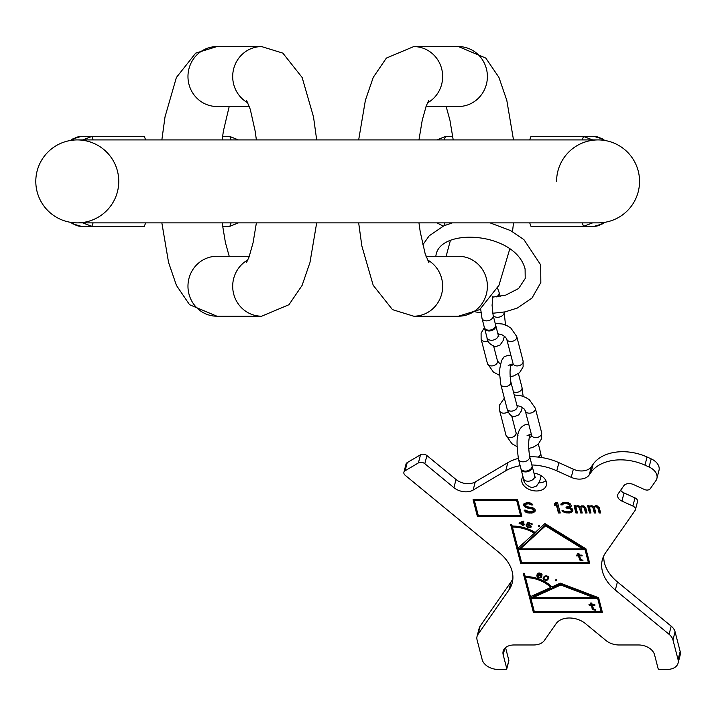 <?xml version="1.0" encoding="UTF-8"?>
<svg xmlns="http://www.w3.org/2000/svg" width="716" height="716" viewBox="0 0 716 716"><rect width="100%" height="100%" fill="white"/><g stroke="black" fill="none" stroke-linecap="round" stroke-linejoin="round"><path stroke-width="1.07" d="M639.549 181.39A41.483 41.483 0 0 1 598.075 222.873A41.483 41.483 0 0 0 639.549 181.39A41.483 41.483 0 0 1 598.075 222.873A41.483 41.483 0 0 0 639.549 181.39A41.483 41.483 0 0 0 598.075 139.915A41.483 41.483 0 0 1 639.549 181.39A41.483 41.483 0 0 0 598.075 139.915L77.283 139.915A41.483 41.483 0 0 0 35.8 181.39A41.483 41.483 0 0 0 77.283 222.873A41.483 41.483 0 0 0 118.758 181.39A41.483 41.483 0 0 0 77.283 139.915A41.483 41.483 0 0 0 35.8 181.39A41.483 41.483 0 0 0 77.283 222.873A41.483 41.483 0 0 0 118.758 181.39M556.592 181.39A41.483 41.483 0 0 1 598.075 139.915M426.029 106.496L458.455 106.496A29.956 28.935 90 0 0 487.39 76.54A29.956 28.935 90 0 0 458.455 46.585L413.723 46.585A29.956 28.935 90 0 1 441.772 69.21A29.956 28.935 90 0 1 427.461 102.907M427.461 259.881A29.956 28.935 -90 0 1 441.772 293.578A29.956 28.935 -90 0 1 413.723 316.204L458.455 316.204A29.956 28.935 -90 0 0 487.39 286.239A29.956 28.935 -90 0 0 458.455 256.283L426.029 256.283M603.32 222.542A13.828 13.353 90 0 1 594.137 226.328L583.522 226.328L592.633 222.873M582.242 222.873L583.522 226.328L530.986 226.328L529.706 222.873M603.32 140.246A13.828 13.353 -90 0 0 594.137 136.461L530.986 136.461L529.706 139.915M452.763 136.461L445.513 136.461L436.966 139.915M582.242 139.915L583.522 136.461L592.633 139.915M436.966 222.873L443.204 226.113M495.606 325.064A5.764 3.938 165.5 0 1 495.74 325.458A5.764 3.938 165.5 0 1 489.109 330.98A5.764 3.938 165.5 0 1 484.589 328.349A5.764 3.938 165.5 0 1 484.517 327.928M481.975 318.244A5.764 3.938 165.5 0 0 486.495 320.875A5.764 3.938 165.5 0 0 493.127 315.353L495.535 324.643A5.764 3.938 165.5 0 1 488.903 330.166A5.764 3.938 165.5 0 1 484.374 327.534L481.975 318.244L480.66 308.972M532.086 466.009A5.764 3.938 165.5 0 1 532.221 466.411A5.764 3.938 165.5 0 1 525.589 471.925A5.764 3.938 165.5 0 1 521.069 469.293A5.764 3.938 165.5 0 1 520.997 468.882M518.456 459.189A5.764 3.938 165.5 0 0 522.975 461.82A5.764 3.938 165.5 0 0 529.607 456.307L532.015 465.597A5.764 3.938 165.5 0 1 525.383 471.11A5.764 3.938 165.5 0 1 520.854 468.479L518.456 459.189C516.988 446.578 513.918 427.103 527.003 424.257L528.811 424.499M594.146 597.717L532.74 597.717L560.807 585.017L594.146 597.717L594.423 596.661L561.084 583.961L533.017 596.661L532.74 597.717M534.297 611.571L530.923 598.531L597.699 598.531L601.073 611.571L534.297 611.571M595.605 609.513L593.537 608.967L592.311 605.181L594.969 605.181L594.781 604.465L592.123 604.465L591.756 603.024L590.548 603.024L590.924 604.465L588.991 604.465L589.178 605.181L591.112 605.181L592.714 609.513L595.793 610.229L595.605 609.513M525.499 577.597A26.957 18.419 -165.5 0 1 550.837 587.433L530.431 596.661L525.499 577.597L525.777 576.541M582.797 548.832L520.398 548.832L545.503 525.884L582.797 548.832L583.075 547.776L545.78 524.828L520.675 547.776L520.398 548.832M521.642 562.687L518.268 549.646L585.044 549.646L588.418 562.687L521.642 562.687M582.833 560.172L580.765 559.635L579.539 555.849L582.197 555.849L582.01 555.124L579.36 555.124L578.984 553.683L577.776 553.683L578.152 555.124L576.219 555.124L576.407 555.849L578.34 555.849L579.942 560.172L583.021 560.897L582.833 560.172M512.423 527.083A29.956 20.46 -165.5 0 1 534.369 533.214L517.91 548.268L512.423 527.083L512.701 526.027M520.21 523.244L522.913 521.875L522.599 523.754L520.21 523.244L520.425 522.42M541.054 576.29L540.696 577.132L539.363 577.32L537.546 575.745L539.211 575.136L541.054 576.29L541.233 575.601M544.599 576.998L546.55 576.38L548.035 577.365L547.373 579.226L545.422 579.853L543.927 578.859L544.84 576.076L544.044 576.604L543.113 578.555L545.207 580.318L547.463 579.969L548.832 578.125L547.579 576.21L544.831 576.076M521.588 515.189L478.19 515.189L474.386 500.52L516.683 500.52L520.478 515.189L520.747 514.124L517.015 499.705M477.044 636.443L479.156 628.299A13.828 9.442 14.5 0 1 480.15 626.151L478.037 634.304A13.828 9.442 -165.5 0 0 477.044 636.443A13.828 9.442 -165.5 0 0 477.08 639.907L482.181 659.642A13.828 9.442 -165.5 0 0 498.067 669.415L505.863 669.415A1.155 0.788 -165.5 0 0 506.758 668.601L503.178 654.746A13.828 9.442 14.5 0 1 503.151 651.283A13.828 9.442 14.5 0 1 513.998 644.973L533.715 644.973A14.982 10.23 -165.5 0 0 544.393 640.453L556.198 623.547A18.437 12.593 14.5 0 1 585.366 623.547L605.924 640.453A14.982 10.23 -165.5 0 0 618.937 644.973L638.654 644.973A13.828 9.442 14.5 0 1 654.54 654.746L658.12 668.601A1.155 0.788 -165.5 0 0 659.445 669.415L667.24 669.415A13.828 9.442 -165.5 0 0 678.088 663.106A13.828 9.442 -165.5 0 0 678.061 659.642L672.951 639.907A13.828 9.442 -165.5 0 0 669.084 634.304L615.321 590.056A46.084 31.477 14.5 0 1 602.326 559.814A46.084 31.477 14.5 0 1 605.638 552.671L635.083 510.472A4.493 3.07 -165.5 0 0 635.405 509.774A4.493 3.07 -165.5 0 0 632.872 506.042L621.927 501.093A7.491 5.119 14.5 0 1 617.702 494.881A7.491 5.119 14.5 0 1 618.239 493.718L623.734 485.842A7.491 5.119 14.5 0 1 633.472 484.544L644.418 489.493A4.493 3.07 -165.5 0 0 650.262 488.715L655.901 480.642A13.828 9.442 -165.5 0 0 656.894 478.494A13.828 9.442 -165.5 0 0 649.09 467.02L644.964 465.149A41.483 28.327 -165.5 0 0 591.031 472.354L589.223 474.95A13.828 9.442 14.5 0 1 571.243 477.348L573.346 469.204A13.828 9.442 -165.5 0 0 591.327 466.796L593.134 464.21A41.483 28.327 14.5 0 1 647.076 457.005L651.202 458.875A13.828 9.442 14.5 0 1 658.997 470.349L656.894 478.494M478.037 634.304L508.906 590.056L511.018 581.911A46.084 31.477 -165.5 0 0 512.88 578.734M403.905 472.274L406.008 464.129A4.609 3.15 14.5 0 1 407.225 462.617L405.122 470.761A4.609 3.15 -165.5 0 0 403.905 472.274A4.609 3.15 -165.5 0 0 405.202 475.299L499.231 552.671A46.084 31.477 14.5 0 1 512.226 582.913A46.084 31.477 14.5 0 1 508.906 590.056M405.122 470.761L418.404 462.912L420.516 454.767A4.609 3.15 14.5 0 1 426.924 455.564L456.02 479.514A13.828 9.442 -165.5 0 0 475.245 481.913L507.823 462.661A46.084 31.477 14.5 0 1 518.268 458.419M520.138 465.713A46.084 31.477 14.5 0 0 505.711 470.806L473.142 490.057A13.828 9.442 14.5 0 1 453.917 487.659L424.812 463.708A4.609 3.15 -165.5 0 0 418.404 462.912M531.845 464.952A46.084 31.477 14.5 0 1 556.779 470.806L571.243 477.348M533.984 473.195A12.673 8.655 14.5 0 1 546.398 482.02A12.673 8.655 14.5 0 1 546.424 485.197A12.673 8.655 14.5 0 1 534.226 490.836A12.673 8.655 14.5 0 1 521.91 482.02A12.673 8.655 14.5 0 1 521.883 478.843A12.673 8.655 14.5 0 1 522.966 476.641M533.393 612.386L602.398 612.386L598.594 597.717L560.324 583.137L551.964 586.914A28.461 19.439 -165.5 0 0 525.222 576.532L524.38 573.274L523.271 573.274L533.393 612.386L534.226 611.321M520.738 563.501L589.742 563.501L585.948 548.832L544.912 523.575L535.192 532.462A31.459 21.48 -165.5 0 0 512.155 526.018L511.734 524.389L510.615 524.389L520.738 563.501L521.579 562.445M523.047 521.078L519.225 523.029L519.127 523.629L522.501 524.354L522.268 525.741L523.11 525.929L523.342 524.533L524.747 524.837L524.846 524.246L523.441 523.942L523.888 521.257L523.047 521.078M527.513 524.998L530.073 525.598L530.431 526.806L528.685 527.137L526.17 525.472L526.484 526.448L529.983 527.719L531.057 527.146L531.191 526.224L529.795 524.855L527.459 524.443L528.175 522.984L532.086 524.398L532.301 523.942L527.728 522.277L526.564 524.658L527.513 524.998L527.656 524.434M539.685 526.224L539.282 525.508L538.307 525.893L538.709 526.609L539.685 526.224M541.717 576.192L540.231 574.948L537.85 574.68L539.443 573.516L542.236 574.993L541.412 573.65L539.506 573.006L537.662 573.659L536.83 575.61L537.707 577.186L539.748 577.875L541.591 577.212L541.717 576.192M556.654 580.56L556.457 579.817L555.356 580.032L555.553 580.765L556.654 580.56M517.587 499.705L473.07 499.705L477.348 516.245L521.866 516.245L517.587 499.705M531.165 504.959L532.972 504.959L531.362 503.375L526.904 502.48L523.7 504.055L523.861 505.854L525.839 507.662L532.516 509.013L533.474 510.365L533.044 511.036L528.694 511.716L525.875 510.141L524.067 510.141L525.795 512.164L529.043 513.068L532.91 512.844L534.968 511.493L535.049 509.461L532.767 507.662L527.11 506.758L525.616 505.63L525.625 504.503L526.412 504.055L529.061 503.831L531.165 504.959L531.442 503.894L532.015 503.894M560.252 512.987L557.513 502.399L555.706 502.399L554.3 503.975L554.766 505.773L556.171 504.198L558.444 512.987L560.252 512.987M571.529 512.307L572.872 510.508L572.102 508.709L569.703 507.581L571.162 506.23L570.58 503.975L565.649 502.399L562.991 502.623L560.932 503.975L560.861 504.878L562.373 504.878L563.59 503.751L565.04 503.518L568.826 504.198L569.721 505.326L569.354 506.23L565.971 507.125L566.204 508.029L569.274 508.253L571.135 509.604L571.18 510.955L570.151 511.636L566.893 511.859L562.024 510.508L563.277 511.859L565.622 512.763L569.292 512.987L571.529 512.307L572.845 510.401M577.436 512.987L575.977 507.358L576.461 506.901L577.91 506.677L579.351 507.581L580.748 512.987L582.251 512.987L580.855 507.581L581.831 506.677L584.175 507.581L585.572 512.987L587.075 512.987L585.679 507.581L583.101 505.773L580.318 506.677L578.277 505.773L575.745 506.454L575.566 505.773L574.062 505.773L575.924 512.987L577.436 512.987M590.995 512.987L589.537 507.358L590.029 506.901L591.47 506.677L592.911 507.581L594.316 512.987L595.819 512.987L594.423 507.581L595.39 506.677L597.735 507.581L599.131 512.987L600.643 512.987L599.238 507.581L596.67 505.773L593.886 506.677L591.846 505.773L589.304 506.454L589.134 505.773L587.621 505.773L589.492 512.987L590.995 512.987M545.932 480.722A12.673 8.655 14.5 0 1 539.023 482.835M603.785 555.849A46.084 31.477 -165.5 0 0 617.425 581.911L671.196 626.151A13.828 9.442 14.5 0 1 675.063 631.763L680.173 651.488A13.828 9.442 14.5 0 1 680.2 654.952L678.088 663.106M620.638 490.29A7.491 5.119 -165.5 0 0 624.039 492.948L634.985 497.897A4.493 3.07 14.5 0 1 637.517 501.63L635.405 509.774M529.742 456.799A46.084 31.477 14.5 0 1 558.892 462.661L573.346 469.204M407.225 462.617L420.516 454.767M480.15 626.151L511.018 581.911M505.55 647.622L508.87 660.456A1.155 0.788 14.5 0 1 508.727 660.993M601.136 611.321L602.12 611.321M523.817 573.274L533.662 611.321M597.967 597.484L601.342 610.506L601.073 611.571M530.923 598.531L531.191 597.475L532.802 597.475M594.208 597.475L597.958 597.475L597.699 598.531M544.509 581.455A26.957 18.419 14.5 0 1 551.105 586.368L550.837 587.433M560.807 585.017L561.084 583.961M588.48 562.445L589.465 562.445M511.161 524.389L521.015 562.445M582.86 548.59L585.321 548.59L588.695 561.63L588.418 562.687M518.268 549.646L518.545 548.59L520.469 548.59M533.492 531.478A29.956 20.46 14.5 0 1 534.646 532.149L534.369 533.214M545.503 525.884L545.78 524.828M585.044 549.646L585.321 548.59M523.342 524.533L523.494 523.951M522.268 525.741L522.537 524.685L523.289 524.846M519.127 523.629L519.288 523.002M522.913 521.875L522.599 523.754M527.048 523.673L527.611 523.87M527.459 524.443L528.193 522.447M530.538 526.555L531.183 526.197M530.798 525.544L530.52 526.627M541.045 576.675L541.726 576.264M537.107 574.599L537.555 575.736L537.886 574.536M537.85 574.68L538.387 573.185M547.552 579.011L548.85 577.758M543.39 577.409L543.865 578.349M543.838 578.116L544.688 576.156M548.375 576.819L548.134 578.107M578.242 554.784L579.548 558.39L580.479 559.232M578.322 553.683L578.152 555.124M591.004 604.125L592.311 607.732L593.251 608.573M591.094 603.024L590.924 604.465M528.184 524.918L528.31 524.416M532.086 524.398L532.212 523.906M528.175 522.984L528.301 522.492M531.057 527.146L531.218 526.537M530.574 527.504L530.842 526.439M529.983 527.719L530.162 527.03M529.178 527.746L529.312 527.245M528.462 527.594L528.587 527.101M527.656 527.307L527.782 526.797M527.021 526.967L527.182 526.35M526.484 526.448L526.69 525.66M530.52 526.305L530.735 525.481M530.386 525.929L530.547 525.311M530.073 525.598L530.207 525.079M529.572 525.311L529.706 524.819M528.766 525.025L528.891 524.542M539.381 526.52L539.596 525.696M538.709 526.609L538.987 525.553M538.36 526.394L538.548 525.66M541.591 577.212L541.761 576.55M541.117 577.588L541.394 576.532M540.553 577.821L540.741 577.087M539.748 577.875L539.882 577.356M539.032 577.74L539.157 577.248M538.351 577.508L538.477 577.015M537.707 577.186L537.868 576.586M537.152 576.675L537.421 575.619M536.902 576.165L537.179 575.109M536.83 575.61L537.063 574.697M541.556 574.76L541.761 573.963M541.403 574.393L541.565 573.784M541.072 574.062L541.207 573.543M540.705 573.838L540.831 573.355M539.891 573.561L540.007 573.104M539.443 573.516L539.569 573.015M538.951 573.561L539.094 573.033M538.566 573.749L538.745 573.051M538.307 573.981L538.53 573.131M537.931 574.492L538.208 573.435M541.072 576.613L541.314 575.673M540.857 576.013L541.019 575.404M540.535 575.691L540.67 575.172M540.168 575.458L540.285 574.984M539.211 575.136L539.327 574.68M538.763 575.091L538.888 574.599M538.28 575.145L538.414 574.626M537.922 575.234L538.074 574.662M537.671 575.467L537.877 574.68M548.537 578.895L548.814 577.839M547.928 579.629L548.205 578.564M547.463 579.969L547.74 578.913M547.131 580.148L547.373 579.226M546.612 580.345L546.791 579.665M546.031 580.399L546.183 579.817M545.207 580.318L545.332 579.826M544.384 580.023L544.527 579.468M543.704 579.557L543.918 578.743M543.283 578.993L543.56 577.937M543.113 578.555L543.39 577.499M545.136 576.577L545.306 575.906M544.124 577.57L544.393 576.505M548.035 577.365L548.223 576.649M547.803 577.015L547.946 576.452M547.239 576.613L547.364 576.129M546.55 576.38L546.675 575.897M546.039 576.344L546.165 575.852M556.26 580.783L556.493 579.862M555.553 580.765L555.804 579.799M555.258 580.515L555.383 580.014M581.526 560.709L581.705 560.01M580.757 560.53L580.962 559.724M579.942 560.172L580.211 559.115M579.271 559.447L579.548 558.39M578.34 555.849L578.609 554.784M576.407 555.849L576.595 555.124M579.539 555.849L579.727 555.124M594.298 610.05L594.477 609.352M593.528 609.871L593.734 609.056M592.714 609.513L592.982 608.457M592.043 608.788L592.311 607.732M591.112 605.181L591.38 604.125M589.178 605.181L589.366 604.465M592.311 605.181L592.499 604.465M516.683 500.52L516.889 499.705M474.386 500.52L474.601 499.705M473.616 499.705L477.617 515.189L478.19 515.189M525.625 504.503L525.902 503.446L527.531 502.766L530.305 502.999L531.442 503.894M525.043 510.141L526.072 511.108L529.321 512.012L533.178 511.788L535.273 510.347M523.906 503.858L524.676 505.702L526.108 506.597L532.793 507.957L533.572 508.628L533.474 510.365M554.73 503.491L555.043 504.717L556.439 503.142L558.722 511.931L559.975 511.931M566.293 511.77L569.569 511.931L571.807 511.251M563.215 510.508L564.038 511.018M570.786 507.877L571.637 509.452L571.368 510.508M567.743 506.982L569.775 507.295M568.307 502.784L569.882 503.813L569.721 505.326M567.081 502.543L567.967 502.668M560.861 504.878L561.138 503.813L566.302 502.462M569.703 507.581L571.216 505.514M574.608 505.773L576.201 511.931L577.159 511.931M583.835 505.943L585.849 511.931L586.807 511.931M580.855 507.581L581.526 505.872M579.011 505.943L581.025 511.931L581.983 511.931M575.977 507.358L576.702 505.872M588.167 505.773L589.76 511.931L590.727 511.931M597.395 505.943L599.408 511.931L600.366 511.931M594.423 507.581L595.086 505.872M592.571 505.943L594.584 511.931L595.542 511.931M589.537 507.358L590.261 505.872M477.348 516.245L477.617 515.189M530.744 504.503L531.021 503.446M530.028 504.055L530.305 502.999M529.061 503.831L529.339 502.766M527.253 503.831L527.531 502.766M526.412 504.055L526.69 502.999M534.968 511.493L535.237 510.436M533.993 512.396L534.27 511.331M532.91 512.844L533.178 511.788M531.46 513.068L531.728 512.012M529.043 513.068L529.321 512.012M527.477 512.844L527.755 511.788M525.795 512.164L526.072 511.108M524.604 511.036L524.837 510.141M533.295 509.685L533.572 508.628M532.516 509.013L532.793 507.957M531.496 508.566L531.773 507.501M530.234 508.333L530.502 507.277M528.426 508.333L528.694 507.277M527.164 508.109L527.432 507.053M525.839 507.662L526.108 506.597M524.398 506.758L524.676 505.702M523.861 505.854L524.139 504.798M523.629 504.959L523.906 503.894M558.444 512.987L558.722 511.931M556.171 504.198L556.439 503.142M554.766 505.773L555.043 504.717M572.317 511.859L572.594 510.803M570.446 512.763L570.715 511.698M569.292 512.987L569.569 511.931M566.884 512.987L567.162 511.931M565.622 512.763L565.891 511.716M564.298 512.307L564.548 511.34M563.277 511.859L563.546 510.803M562.499 511.188L562.669 510.508M571.135 509.604L571.404 508.548M570.294 508.709L570.527 507.805M569.274 508.253L569.551 507.197M567.412 508.029L567.681 506.991M566.204 508.029L566.437 507.125M569.605 504.878L569.882 503.813M568.826 504.198L569.104 503.142M567.806 503.751L568.074 502.713M566.24 503.518L566.508 502.489M565.04 503.518L565.309 502.462M563.59 503.751L563.859 502.686M562.803 504.198L563.071 503.142M562.373 504.878L562.642 503.813M570.733 506.901L571.01 505.845M575.924 512.987L576.201 511.931M585.572 512.987L585.849 511.931M584.175 507.581L584.444 506.516M583.755 507.125L584.023 506.069M583.397 506.901L583.647 505.908M582.735 506.677L582.967 505.773M581.831 506.677L582.063 505.773M581.285 506.901L581.553 505.872M581.043 507.125L581.311 506.069M580.748 512.987L581.025 511.931M579.351 507.581L579.62 506.516M578.931 507.125L579.208 506.069M578.573 506.901L578.832 505.908M577.91 506.677L578.143 505.773M577.311 506.677L577.543 505.773M576.461 506.901L576.729 505.872M589.492 512.987L589.76 511.931M599.131 512.987L599.408 511.931M597.735 507.581L598.012 506.516M597.314 507.125L597.591 506.069M596.956 506.901L597.216 505.908M596.294 506.677L596.526 505.773M595.39 506.677L595.623 505.773M594.844 506.901L595.112 505.872M594.602 507.125L594.88 506.069M594.316 512.987L594.584 511.931M592.911 507.581L593.188 506.516M592.49 507.125L592.767 506.069M592.132 506.901L592.392 505.908M591.47 506.677L591.702 505.773M590.87 506.677L591.103 505.773M590.029 506.901L590.288 505.872M249.32 256.283L216.903 256.283A29.956 28.935 -90 0 0 187.968 286.239A29.956 28.935 -90 0 0 216.903 316.204L261.635 316.204A29.956 28.935 -90 0 1 233.577 293.578A29.956 28.935 -90 0 1 247.897 259.881M247.897 102.907A29.956 28.935 90 0 1 233.577 69.21A29.956 28.935 90 0 1 261.635 46.585L216.903 46.585A29.956 28.935 90 0 0 187.968 76.54A29.956 28.935 90 0 0 216.903 106.496L249.32 106.496M72.03 140.246A13.828 13.353 -90 0 1 81.221 136.461L91.836 136.461L82.716 139.915M222.587 136.461L229.836 136.461L238.392 139.915M93.116 139.915L91.836 136.461L144.364 136.461L145.643 139.915M72.03 222.542A13.828 13.353 90 0 0 81.221 226.328L144.364 226.328L145.643 222.873M222.587 226.328L229.836 226.328L238.392 222.873M93.116 222.873L91.836 226.328L82.716 222.873M35.8 181.39A41.483 41.483 0 0 0 77.283 222.873L598.075 222.873M444.233 222.873L445.128 225.289M444.233 139.915L445.513 136.461M495.74 325.458L498.148 334.748A5.764 3.938 165.5 0 1 491.516 340.261A5.764 3.938 165.5 0 1 486.996 337.639L484.589 328.349M493.02 314.915A5.764 3.938 -14.5 0 0 497.459 317.286A5.764 3.938 -14.5 0 0 504.153 312.06L505.505 325.028M496.385 296.88A5.764 3.938 -14.5 0 0 499.079 292.379L500.117 296.397M488.079 340.888A5.182 3.544 165.5 0 1 481.116 339.115L487.444 363.558A5.182 3.544 165.5 0 0 492.438 365.867A5.182 3.544 165.5 0 0 497.477 362.26A5.182 3.544 165.5 0 0 497.486 360.962L493.736 346.463M497.88 333.71L502.525 335.043L505.541 337.191L506.722 339.115A5.182 3.544 -14.5 0 0 511.707 341.425A5.182 3.544 -14.5 0 0 516.746 337.818A5.182 3.544 -14.5 0 0 516.755 336.52L510.83 328.044L507.322 325.843L502.39 324.008L495.186 323.31M506.722 339.115L513.041 363.558A5.182 3.544 -14.5 0 0 518.035 365.867A5.182 3.544 -14.5 0 0 523.074 362.26A5.182 3.544 -14.5 0 0 523.083 360.962L516.755 336.52M508.217 365.608L511.305 364.167C509.819 367.89 509.658 373.752 510.812 381.735A5.182 3.544 165.5 0 1 504.843 386.703A5.182 3.544 165.5 0 1 500.77 384.34L507.098 408.782A5.182 3.544 165.5 0 0 511.17 411.145A5.182 3.544 165.5 0 0 517.14 406.178L517.194 407.127M513.417 391.804A5.182 3.544 -14.5 0 0 516.021 392.404A5.182 3.544 -14.5 0 0 521.991 387.445L518.411 373.627M508.109 411.736A5.182 3.544 165.5 0 1 503.044 413.141A5.182 3.544 165.5 0 1 499.678 410.814L506.006 435.256A5.182 3.544 165.5 0 0 510.991 437.565A5.182 3.544 165.5 0 0 516.03 433.959A5.182 3.544 165.5 0 0 516.039 432.661L511.689 415.844M516.952 405.471L521.078 406.742L524.094 408.89L525.275 410.814A5.182 3.544 -14.5 0 0 530.261 413.123A5.182 3.544 -14.5 0 0 535.3 409.516A5.182 3.544 -14.5 0 0 535.317 408.218L529.384 399.743L525.875 397.541L520.953 395.706L514.24 394.981M525.275 410.814L531.603 435.256A5.182 3.544 -14.5 0 0 536.588 437.565A5.182 3.544 -14.5 0 0 541.627 433.959A5.182 3.544 -14.5 0 0 541.636 432.661L535.317 408.218M532.221 466.411L534.628 475.692A5.764 3.938 165.5 0 1 527.996 481.215A5.764 3.938 165.5 0 1 523.477 478.583L521.069 469.293M538.119 457.085A5.764 3.938 -14.5 0 0 540.571 452.718L538.36 444.153M529.5 455.868A5.764 3.938 -14.5 0 0 530.064 456.79M680.173 651.488L678.061 659.642M675.063 631.763L672.951 639.907M671.196 626.151L669.084 634.304M615.321 590.056L617.425 581.911M624.039 492.948L621.927 501.093M634.985 497.897L632.872 506.042M651.202 458.875L649.09 467.02M647.076 457.005L644.964 465.149M593.134 464.21L591.031 472.354M589.223 474.95L591.327 466.796M556.779 470.806L558.892 462.661M505.711 470.806L507.823 462.661M475.245 481.913L473.142 490.057M456.02 479.514L453.917 487.659M424.812 463.708L426.924 455.564M508.87 660.456L506.758 668.601M503.178 654.746L504.852 648.266M231.116 139.915L229.836 136.461M231.116 222.873L229.836 226.328M428.857 262.557L425.089 253.464L420.22 231.805L418.958 222.873M418.958 139.915L422.234 120.225L426.253 105.896L428.857 100.222M458.455 316.204L479.675 309.643L498.98 285.272L509.765 248.998M512.495 231.635L513.506 222.873M513.506 139.915L506.803 100.356L498.918 77.373L485.788 58.077L458.455 46.585M446.14 256.283L450.355 240.585M453.21 139.915L449.934 120.225L446.14 106.496M413.723 316.204L392.493 309.643L373.188 285.272L361.84 245.91L358.671 222.873M358.671 139.915L365.375 100.356L373.251 77.373L386.38 58.077L413.723 46.585M594.137 226.328L602.693 223.822L604.698 222.336M594.137 136.461L602.693 138.958L604.698 140.443M435.767 256.283L435.972 255.388C439.821 227.205 515.422 231.859 525.097 268.956L525.213 278.488L518.635 288.503L505.702 295.135L492.733 297.122M490.057 222.873L510.571 230.57L523.897 239.6L540.705 264.92L540.831 282.525L531.988 298.071L517.364 308.041L505.12 311.872L492.689 313.268M480.982 312.74L475.737 311.961M422.762 244.89L429.197 235.806L443.83 225.835L452.369 222.873M486.996 337.639C487.211 341.8 490.057 344.826 495.544 346.714L500.072 345.049L503.106 340.664L504.431 336.207M498.175 336.028L498.819 336.663L498.148 334.748M497.566 288.217L499.079 292.379M493.127 315.353L492.08 305.302L492.912 296.173M484.401 327.624L481.089 333.2L481.116 339.115M523.083 360.962L523.11 366.878L519.601 372.651L513.882 375.891L510.069 376.688M499.634 375.408L493.378 372.034L487.444 363.558M513.041 363.558L512.683 364.909L510.705 366.019M500.457 364.355L497.486 360.962M500.77 384.34L499.607 373.663L499.884 368.114L501.549 360.587L504.073 356.819L508.217 355.234L511.072 355.942M507.098 408.782C508.727 414.108 511.206 416.694 514.544 416.542L518.724 414.931L521.23 411.145L522.304 407.422M523.128 396.369L521.991 387.445M510.812 381.735L517.14 406.178M504.35 398.159L499.652 404.898L499.678 410.814M541.636 432.661L541.672 438.577L538.155 444.341L532.444 447.581L528.605 448.386M517.042 446.668L511.931 443.732L506.006 435.256M531.603 435.256L531.245 436.608L529.276 437.709M518.008 435.319L516.039 432.661M523.477 478.583C523.691 482.745 526.537 485.77 532.024 487.659L536.553 485.994L539.587 481.608L541.189 475.701M541.484 457.506L540.571 452.718M534.655 476.972L535.3 477.608L534.628 475.692M529.607 456.307C528.157 446.229 528.381 438.899 530.279 434.308L527.003 435.775M508.87 660.743L506.767 668.887M246.501 100.222L250.269 109.324L255.129 130.983L256.391 139.915M256.391 222.873L253.115 242.563L249.105 256.883L246.501 262.557M216.903 46.585L195.674 53.136L176.369 77.516L165.02 116.878L161.852 139.915M161.852 222.873L168.555 262.432L176.431 285.407L189.561 304.712L216.903 316.204M229.21 106.496L223.401 130.983L222.139 139.915M222.139 222.873L225.415 242.563L229.21 256.283M261.635 46.585L282.856 53.136L302.161 77.516L313.51 116.878L316.687 139.915M316.687 222.873L309.983 262.432L302.098 285.407L288.969 304.712L261.635 316.204M81.221 136.461L72.665 138.958L70.651 140.443M81.221 226.328L72.665 223.822L70.651 222.336"/></g></svg>
